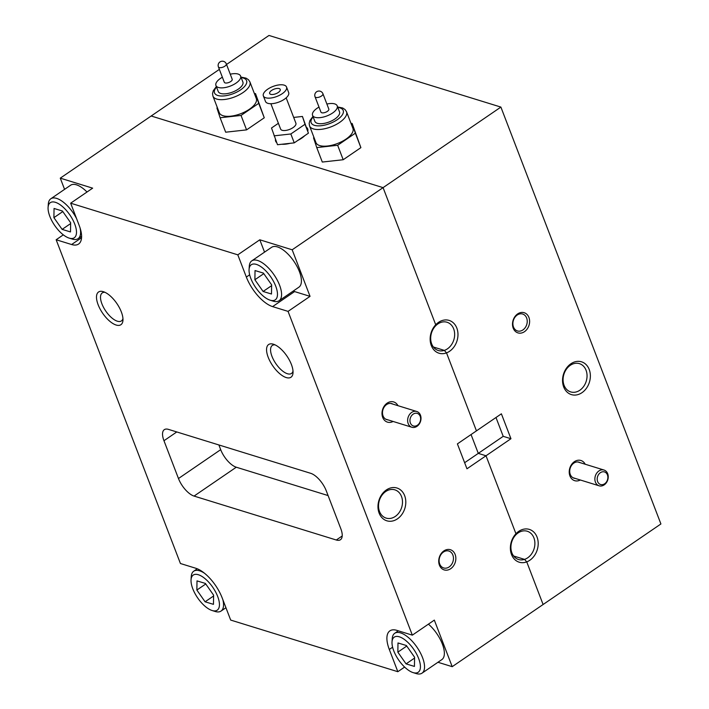 <?xml version="1.0" encoding="UTF-8"?>
<svg xmlns="http://www.w3.org/2000/svg" width="709" height="709" viewBox="0 0 709 709"><rect width="100%" height="100%" fill="white"/><g stroke="black" fill="none" stroke-linecap="round" stroke-linejoin="round"><path stroke-width="1.06" d="M413.046 672.584A21.261 9.235 -124.4 0 0 420.428 666.965A21.261 9.235 -124.4 0 0 413.507 649.01A21.261 9.235 -124.4 0 0 392.024 641.84A21.261 9.235 -124.4 0 0 398.919 660.38A21.261 9.235 -124.4 0 0 413.046 672.584L416.139 673.55A24.159 10.502 -124.4 0 0 422.015 673.169L441.84 659.609A24.159 10.502 -124.4 0 0 436.496 633.199A24.159 10.502 -124.4 0 0 428.422 624.15M422.015 673.169A24.159 10.502 -124.4 0 0 416.67 646.759A24.159 10.502 -124.4 0 0 394.736 633.27A24.159 10.502 -124.4 0 0 392.245 638.605L392.024 641.84M414.437 666.425L406.071 663.881L397.846 652.156L397.988 642.966L406.363 645.509L414.588 657.243L414.437 666.425M414.57 658.067L406.071 663.881M406.744 646.059L397.846 652.156M270.094 300.173L273.187 301.139A24.159 10.502 -124.4 0 0 279.062 300.758L298.888 287.198A24.159 10.502 -124.4 0 0 293.544 260.788A24.159 10.502 -124.4 0 0 271.609 247.308L251.784 260.859A24.159 10.502 -124.4 0 0 249.293 266.194L249.072 269.429A21.261 9.235 -124.4 0 0 255.967 287.969A21.261 9.235 -124.4 0 0 270.094 300.173A21.261 9.235 -124.4 0 0 277.476 294.554A21.261 9.235 -124.4 0 0 270.554 276.599A21.261 9.235 -124.4 0 0 249.072 269.429M279.062 300.758A24.159 10.502 -124.4 0 0 273.709 274.348A24.159 10.502 -124.4 0 0 251.784 260.859M271.485 294.013L263.11 291.47L254.886 279.745L255.036 270.554L263.402 273.098L271.636 284.832L271.485 294.013M271.618 285.656L263.11 291.47M263.792 273.656L254.886 279.745M212.062 610.502A21.261 9.235 -124.4 0 0 219.444 604.883A21.261 9.235 -124.4 0 0 212.523 586.928A21.261 9.235 -124.4 0 0 191.04 579.758A21.261 9.235 -124.4 0 0 197.935 598.299A21.261 9.235 -124.4 0 0 212.062 610.502L215.155 611.468A24.159 10.502 -124.4 0 0 221.031 611.078A24.159 10.502 -124.4 0 0 222.874 599.743M213.453 604.343L205.087 601.799L196.863 590.065L197.005 580.884L205.38 583.427L213.604 595.161L213.453 604.343M204.564 573.289A24.159 10.502 -124.4 0 0 193.752 571.188A24.159 10.502 -124.4 0 0 191.262 576.523L191.04 579.758M213.586 595.985L205.087 601.799M205.761 583.977L196.863 590.065M600.399 472.673A6.585 5.211 107.2 0 0 597.634 481.571A6.585 5.211 107.2 0 0 604.662 483.768A6.585 5.211 107.2 0 0 607.427 474.87A6.585 5.211 107.2 0 0 600.399 472.673M604.219 484.867A8.251 6.523 -72.8 0 1 599.123 485.807A8.251 6.523 -72.8 0 1 594.869 479.151A8.251 6.523 -72.8 0 1 598.883 470.971A8.251 6.523 -72.8 0 1 603.988 470.032A8.251 6.523 -72.8 0 1 608.242 476.696A8.251 6.523 -72.8 0 1 604.219 484.867M413.17 414.127A6.585 5.211 107.2 0 0 410.396 423.025A6.585 5.211 107.2 0 0 417.424 425.223A6.585 5.211 107.2 0 0 420.198 416.325A6.585 5.211 107.2 0 0 413.17 414.127M416.989 426.322A8.251 6.523 -72.8 0 1 411.885 427.261A8.251 6.523 -72.8 0 1 407.631 420.597A8.251 6.523 -72.8 0 1 411.654 412.425A8.251 6.523 -72.8 0 1 416.759 411.486A8.251 6.523 -72.8 0 1 421.013 418.142A8.251 6.523 -72.8 0 1 416.989 426.322M69.11 238.091A21.261 9.235 -124.4 0 0 76.492 232.472A21.261 9.235 -124.4 0 0 69.571 214.517A21.261 9.235 -124.4 0 0 48.088 207.347A21.261 9.235 -124.4 0 0 54.983 225.887A21.261 9.235 -124.4 0 0 69.11 238.091L72.203 239.057A24.159 10.502 -124.4 0 0 78.079 238.667A24.159 10.502 -124.4 0 0 80.037 227.837M76.59 218.656A24.159 10.502 -124.4 0 0 72.726 212.257A24.159 10.502 -124.4 0 0 50.8 198.777A24.159 10.502 -124.4 0 0 48.309 204.112L48.088 207.347M70.501 231.932L62.126 229.388L53.902 217.654L54.052 208.473L62.419 211.016L70.652 222.75L70.501 231.932M87.012 192.015A24.159 10.502 -124.4 0 0 70.625 185.217L50.8 198.777M70.634 223.574L62.126 229.388M62.809 211.566L53.902 217.654M524.474 331.688A10.564 8.348 107.2 0 0 528.914 317.428A10.564 8.348 107.2 0 0 517.65 313.91A10.564 8.348 107.2 0 0 513.21 328.17A10.564 8.348 107.2 0 0 524.474 331.688M522.914 329.933A8.845 6.993 107.2 0 0 527.23 321.168A8.845 6.993 107.2 0 0 522.666 314.034A8.845 6.993 107.2 0 0 517.198 315.044A8.845 6.993 107.2 0 0 512.891 323.809A8.845 6.993 107.2 0 0 517.446 330.943A8.845 6.993 107.2 0 0 522.914 329.933M585.209 464.235A10.564 8.348 107.2 0 0 574.379 461.683A10.564 8.348 107.2 0 0 569.761 475.464A10.564 8.348 107.2 0 0 580.334 480.002M580.068 462.649A8.384 6.629 107.2 0 0 578.987 462.179A8.384 6.629 107.2 0 0 573.803 463.128A8.384 6.629 107.2 0 0 569.717 471.432A8.384 6.629 107.2 0 0 574.042 478.194A8.384 6.629 107.2 0 0 575.203 478.415M582 392.662A17.167 13.568 107.2 0 0 589.214 369.486A17.167 13.568 107.2 0 0 570.905 363.761A17.167 13.568 107.2 0 0 563.69 386.937A17.167 13.568 107.2 0 0 582 392.662M579.847 390.234A14.792 11.69 107.2 0 0 587.052 375.575A14.792 11.69 107.2 0 0 579.43 363.646A14.792 11.69 107.2 0 0 570.284 365.33A14.792 11.69 107.2 0 0 563.079 379.98A14.792 11.69 107.2 0 0 570.701 391.909A14.792 11.69 107.2 0 0 579.847 390.234M449.612 351.256A17.167 13.568 107.2 0 0 456.826 328.081A17.167 13.568 107.2 0 0 438.517 322.356A17.167 13.568 107.2 0 0 435.716 324.757L383.082 187.637L151.177 116.001L383.082 187.637L435.716 324.757L435.122 326.397L435.716 324.757A17.167 13.568 107.2 0 0 431.302 345.531A17.167 13.568 107.2 0 0 446.519 352.887L444.33 350.388L433.403 347.011L444.33 350.388A14.792 11.69 107.2 0 0 447.45 348.828A14.792 11.69 107.2 0 0 454.655 334.178A14.792 11.69 107.2 0 0 447.033 322.249A14.792 11.69 107.2 0 0 437.896 323.924A14.792 11.69 107.2 0 0 435.122 326.397A14.792 11.69 107.2 0 0 438.304 350.512A14.792 11.69 107.2 0 0 444.33 350.388L446.519 352.887A17.167 13.568 107.2 0 0 449.612 351.256M529.836 560.252A17.167 13.568 107.2 0 0 537.05 537.076A17.167 13.568 107.2 0 0 518.74 531.351A17.167 13.568 107.2 0 0 515.948 533.753L486.011 455.772L478.283 453.379L486.011 455.772L515.948 533.753L515.346 535.392L515.948 533.753A17.167 13.568 107.2 0 0 511.526 554.527A17.167 13.568 107.2 0 0 526.743 561.882L524.554 559.383L513.626 556.007L524.554 559.383A14.792 11.69 107.2 0 0 527.673 557.823A14.792 11.69 107.2 0 0 534.887 543.174A14.792 11.69 107.2 0 0 527.266 531.245A14.792 11.69 107.2 0 0 518.119 532.92A14.792 11.69 107.2 0 0 515.346 535.392A14.792 11.69 107.2 0 0 518.536 559.498A14.792 11.69 107.2 0 0 524.554 559.383L526.743 561.882A17.167 13.568 107.2 0 0 529.836 560.252M297.833 140.417A17.167 7.418 -21 0 0 301.724 138.14A17.167 7.418 -21 0 0 304.843 135.623M307.768 131.2A17.167 7.418 -21 0 0 306.492 127.328M476.448 430.868L446.519 352.887L476.448 430.868L501.387 413.817L510.95 438.72L466.965 468.791L457.402 443.887L476.448 430.868M437.949 662.268L452.2 666.673L543.103 604.511L526.743 561.882L543.103 604.511L660.912 523.96L500.891 107.086L292.179 249.79L259.804 239.793L264.546 252.138M464.634 462.711L478.283 453.379L471.051 434.555L478.283 453.379L503.213 436.336L510.95 438.72M500.891 107.086L268.986 35.45L226.525 64.475M219.356 69.385L60.274 178.154L64.572 189.365M275.464 139.425A17.167 7.418 -21 0 0 276.696 142.624M281.73 144.255A17.167 7.418 -21 0 0 290.016 143.333M495.99 417.512L503.213 436.336M218.416 66.93L224.31 82.271A4.227 1.826 -21 0 0 230.726 81.526A4.227 1.826 -21 0 0 232.197 79.248L226.313 63.907A4.227 4.227 0 0 0 219.276 62.534A4.227 4.227 0 0 0 218.416 66.93A4.227 1.826 -21 0 0 219.223 67.568A4.227 1.826 -21 0 0 224.842 66.185A4.227 1.826 -21 0 0 226.313 63.907M222.369 77.228A13.205 5.707 -21 0 0 220.526 78.371A13.205 5.707 -21 0 0 215.926 85.488L218.23 91.496A13.205 5.707 -21 0 0 238.286 89.148A13.205 5.707 -21 0 0 242.886 82.031L240.581 76.031A13.205 5.707 -21 0 0 230.257 74.197M215.926 85.488A13.205 5.707 -21 0 0 235.982 83.148A13.205 5.707 -21 0 0 240.581 76.031M249.905 81.889L256.303 98.56A19.808 8.561 159 0 1 249.408 109.239A19.808 8.561 159 0 1 219.32 112.758L212.922 96.087A19.808 8.561 -21 0 0 243.01 92.569A19.808 8.561 -21 0 0 249.905 81.889L248.504 79.763L246.067 78.15L240.989 77.104M254.434 93.685L255.497 93.57L264.262 117.791L246.572 129.88L225.675 132.202L220.127 117.756L216.91 107.981L217.371 107.671M255.497 93.57L258.714 103.337L241.033 115.434L220.127 117.756M241.033 115.434L246.572 129.88M258.714 103.337L264.262 117.791M450.702 568.707A10.564 8.348 107.2 0 0 455.143 554.447A10.564 8.348 107.2 0 0 443.869 550.92A10.564 8.348 107.2 0 0 439.429 565.179A10.564 8.348 107.2 0 0 450.702 568.707M449.143 566.952A8.845 6.993 107.2 0 0 453.45 558.187A8.845 6.993 107.2 0 0 448.894 551.053A8.845 6.993 107.2 0 0 443.426 552.054A8.845 6.993 107.2 0 0 439.11 560.819A8.845 6.993 107.2 0 0 443.674 567.953A8.845 6.993 107.2 0 0 449.143 566.952M397.971 405.681A10.564 8.348 107.2 0 0 387.149 403.137A10.564 8.348 107.2 0 0 382.532 416.91A10.564 8.348 107.2 0 0 393.105 421.456M392.839 404.095A8.384 6.629 107.2 0 0 391.758 403.625A8.384 6.629 107.2 0 0 386.573 404.582A8.384 6.629 107.2 0 0 382.488 412.886A8.384 6.629 107.2 0 0 386.813 419.648A8.384 6.629 107.2 0 0 387.965 419.87M397.439 518.855A17.167 13.568 107.2 0 0 404.653 495.68A17.167 13.568 107.2 0 0 386.343 489.954A17.167 13.568 107.2 0 0 379.129 513.13A17.167 13.568 107.2 0 0 397.439 518.855M395.285 516.427A14.792 11.69 107.2 0 0 402.49 501.768A14.792 11.69 107.2 0 0 394.869 489.848A14.792 11.69 107.2 0 0 385.723 491.523A14.792 11.69 107.2 0 0 378.517 506.173A14.792 11.69 107.2 0 0 386.139 518.102A14.792 11.69 107.2 0 0 395.285 516.427M103.337 291.674A19.808 8.605 -124.4 0 0 98.143 304.773A19.808 8.605 -124.4 0 0 116.143 325.032A19.808 8.605 -124.4 0 0 122.958 320.335A19.808 8.605 -124.4 0 0 116.843 303.496A19.808 8.605 -124.4 0 0 103.372 291.691A19.808 8.605 -124.4 0 0 103.337 291.674M105.003 292.33A16.963 7.374 -124.4 0 0 102.273 292.906A16.963 7.374 -124.4 0 0 103.585 307.476A16.963 7.374 -124.4 0 0 117.34 321.195A16.963 7.374 -124.4 0 0 121.425 320.92A16.963 7.374 -124.4 0 0 122.949 318.58M273.399 344.211A19.808 8.605 -124.4 0 0 268.206 357.301A19.808 8.605 -124.4 0 0 286.206 377.56A19.808 8.605 -124.4 0 0 293.021 372.863A19.808 8.605 -124.4 0 0 286.906 356.033A19.808 8.605 -124.4 0 0 273.435 344.219A19.808 8.605 -124.4 0 0 273.399 344.211M275.065 344.866A16.963 7.374 -124.4 0 0 272.336 345.434A16.963 7.374 -124.4 0 0 273.647 360.004A16.963 7.374 -124.4 0 0 287.402 373.732A16.963 7.374 -124.4 0 0 291.488 373.448A16.963 7.374 -124.4 0 0 293.012 371.117M288.058 311.384L412.337 635.149L396.88 630.372A28.892 12.549 -124.4 0 0 389.906 630.85A28.892 12.549 -124.4 0 0 389.303 649.471L397.838 671.707L230.682 620.074L222.147 597.838A28.892 12.549 -124.4 0 0 195.897 568.29L180.432 563.513L56.153 239.748L71.609 244.525A28.892 12.549 -124.4 0 0 78.584 244.047A28.892 12.549 -124.4 0 0 79.186 225.427L70.652 203.191L237.807 254.832L246.351 277.059A28.892 12.549 -124.4 0 0 272.593 306.607L288.058 311.384L310.046 296.353L292.179 249.79M412.337 635.149L434.325 620.109L452.2 666.673M168.458 429.379A17.167 7.453 -124.4 0 0 164.32 429.663A17.167 7.453 -124.4 0 0 163.965 440.723L178.473 478.522A17.167 7.453 -124.4 0 0 194.062 496.078L336.305 540.01A17.167 7.453 -124.4 0 0 340.444 539.735A17.167 7.453 -124.4 0 0 340.799 528.666L326.291 490.867A17.167 7.453 -124.4 0 0 310.693 473.311L168.458 429.379M397.838 671.707L404.617 667.072M56.153 239.748L63.314 234.856M237.807 254.832L259.804 239.793M70.652 203.191L92.649 188.16L60.274 178.154M293.207 291.08A28.892 12.549 -124.4 0 0 294.589 291.576L310.046 296.353M218.877 444.951L220.685 449.657A17.167 7.453 -124.4 0 0 236.283 467.213L328.099 495.573M278.265 92.489A5.681 2.455 -21 0 0 280.25 89.423A5.681 2.455 -21 0 0 271.618 90.433A5.681 2.455 -21 0 0 269.642 93.491A5.681 2.455 -21 0 0 278.265 92.489M263.358 95.91L265.494 101.467A12.407 5.362 -21 0 0 284.344 99.26A12.407 5.362 -21 0 0 288.669 92.569L286.533 87.012A12.407 5.362 -21 0 0 267.683 89.21A12.407 5.362 -21 0 0 263.358 95.91A12.407 5.362 -21 0 0 282.209 93.703A12.407 5.362 -21 0 0 286.533 87.012M270.882 103.718L280.613 129.073A8.189 3.536 -21 0 0 293.047 127.62A8.189 3.536 -21 0 0 295.901 123.206L286.17 97.842M278.398 123.295L271.512 128.001L277.503 144.725L294.253 142.863L308.424 133.177L302.433 116.453L293.686 117.428M274.091 135.836L290.841 133.974L294.253 142.863M290.841 133.974L305.003 124.279L308.424 133.177M305.003 124.279L302.433 116.453M315.044 96.778L320.938 112.119A4.227 1.826 -21 0 0 327.354 111.375A4.227 1.826 -21 0 0 328.825 109.089L322.932 93.748A4.227 4.227 0 0 0 315.904 92.383A4.227 4.227 0 0 0 315.044 96.778A4.227 1.826 -21 0 0 315.851 97.417A4.227 1.826 -21 0 0 321.461 96.034A4.227 1.826 -21 0 0 322.932 93.748M318.997 107.077A13.205 5.707 -21 0 0 317.153 108.22A13.205 5.707 -21 0 0 312.554 115.337L314.858 121.345A13.205 5.707 -21 0 0 334.914 118.997A13.205 5.707 -21 0 0 339.514 111.88L337.209 105.871A13.205 5.707 -21 0 0 326.884 104.046M312.554 115.337A13.205 5.707 -21 0 0 332.61 112.997A13.205 5.707 -21 0 0 337.209 105.871M346.524 111.738L352.931 128.409A19.808 8.561 159 0 1 346.036 139.088A19.808 8.561 159 0 1 315.948 142.606L309.549 125.927A19.808 8.561 -21 0 0 339.629 122.418A19.808 8.561 -21 0 0 346.524 111.738L345.132 109.611L342.695 107.998L337.617 106.953M351.061 123.534L352.125 123.419L360.89 147.64L343.2 159.729L322.303 162.051L316.755 147.596L313.538 137.83L313.998 137.519M352.125 123.419L355.342 133.186L337.652 145.283L316.755 147.596M337.652 145.283L343.2 159.729M355.342 133.186L360.89 147.64M216.529 87.065A17.167 7.418 -21 0 0 219.896 95.91A17.167 7.418 -21 0 0 240.608 89.866A17.167 7.418 -21 0 0 241.184 77.609M389.303 649.471L392.609 647.211M246.351 277.059L249.657 274.8M272.593 306.607L294.589 291.576M71.609 244.525L81.553 237.728M176.789 431.949L163.965 440.723M342.208 535.977L336.305 540.01M236.283 467.213L194.062 496.078M220.685 449.657L178.473 478.522M313.156 116.914A17.167 7.418 -21 0 0 316.515 125.759A17.167 7.418 -21 0 0 337.236 119.715A17.167 7.418 -21 0 0 337.812 107.458M398.325 630.824L394.736 633.27M225.941 607.728L221.031 611.078M197.27 568.786L193.752 571.188M572.961 477.724L599.123 485.807M577.835 461.958L603.988 470.032M385.731 419.179L411.885 427.261M390.597 403.403L416.759 411.486M81.597 236.265L78.079 238.667M212.922 96.087L212.532 93.57L213.267 90.743L216.342 86.569M309.549 125.927L309.159 123.419L309.895 120.583L312.961 116.418"/></g></svg>

